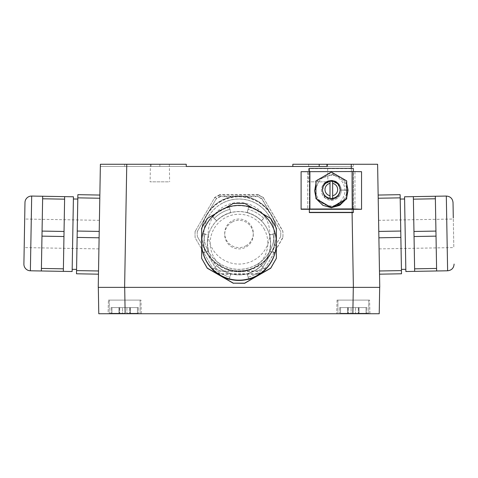 <?xml version="1.0" encoding="UTF-8"?>
<svg xmlns="http://www.w3.org/2000/svg" width="478" height="478" viewBox="0 0 478 478"><rect width="100%" height="100%" fill="white"/><g stroke="black" fill="none" stroke-linecap="round" stroke-linejoin="round"><path stroke-width="0.36" stroke-dasharray="2.39 1.79" d="M275.053 252.91L269.574 251.458A31.656 31.65 -0 0 0 270.656 243.272L270.656 243.272A31.656 31.65 -0 0 0 239 211.629A31.656 31.65 -0 0 0 207.344 243.272A31.656 31.65 -0 0 0 239 274.922A31.656 31.65 -0 0 0 269.574 235.08L275.095 233.581A37.368 37.362 -0 0 1 276.368 243.248L276.368 242.794M262.297 213.582L252.659 208.014M225.341 208.014L215.703 213.582M201.632 242.794L201.632 243.248A37.368 37.362 -0 0 1 202.905 233.581L202.905 233.407A37.368 37.362 180 0 1 212.579 216.659L216.618 220.699A31.656 31.65 180 0 1 230.808 212.507L229.326 206.986A37.368 37.362 180 0 1 248.674 206.986L247.192 212.507A31.656 31.65 180 0 1 261.382 220.699L265.421 216.659A37.368 37.362 180 0 1 275.095 233.407L269.574 234.883A31.656 31.65 180 0 1 269.574 251.267L275.095 252.748M276.368 258.467L276.368 228.335L270.733 218.577L244.634 203.514L233.366 203.514L207.267 218.577L201.632 228.335L201.632 258.467M212.579 269.67L216.618 265.649A31.656 31.65 -0 0 0 230.808 273.84L230.808 273.745A31.656 31.65 -0 0 0 247.192 273.745L247.192 273.84A31.656 31.65 -0 0 0 261.382 265.649L261.382 265.553A31.656 31.65 -0 0 0 269.574 251.368L269.574 251.267M216.618 265.649L212.579 269.496M208.426 251.458L205.068 252.36A35.127 35.121 -0 0 1 205.068 234.178L208.426 235.08A31.656 31.65 -0 0 0 207.344 243.272L207.344 243.272A31.656 31.65 -0 0 0 208.426 251.458L208.426 251.368A31.656 31.65 -0 0 0 216.618 265.553C220.627 269.526 225.359 272.257 230.808 273.745L230.808 273.649A31.656 31.65 180 0 1 216.618 265.457M269.574 251.458L270.656 243.177L269.574 234.985A31.656 31.65 -0 0 0 261.382 220.794L261.382 220.699M229.326 206.986L230.808 212.698A31.656 31.65 -0 0 0 216.618 220.89L216.618 220.794A31.656 31.65 -0 0 0 208.426 234.985L202.905 233.407M247.192 212.507L247.192 212.602C252.641 214.09 257.373 216.821 261.382 220.794L261.382 220.89A31.656 31.65 -0 0 0 247.192 212.698L247.192 212.602A31.656 31.65 -0 0 0 230.808 212.602C225.359 214.09 220.627 216.821 216.618 220.794L216.618 220.699M208.426 235.08L207.344 243.177L208.426 251.267A31.656 31.65 180 0 1 208.426 234.883M331.32 175.265A15.386 15.386 0 0 0 315.934 190.65A15.386 15.386 0 0 0 331.326 206.03A15.386 15.386 0 0 0 346.711 190.65A15.386 15.386 0 0 0 331.32 175.265M265.421 269.496L261.382 265.553C257.373 269.526 252.641 272.257 247.192 273.745L248.674 279.164M263.958 228.669A28.817 28.811 180 0 1 253.412 268.027A28.817 28.811 180 0 1 214.042 257.481A28.817 28.811 180 0 1 224.588 218.123A28.817 28.811 180 0 1 263.958 228.669M261.382 265.649L265.421 269.67M247.192 273.84L248.094 277.192A35.127 35.121 -0 0 0 263.838 268.104A35.127 35.121 -0 0 1 248.094 277.174L248.626 279.176M230.808 273.84L229.374 279.176M229.326 279.164L230.808 273.649M214.162 268.104A35.127 35.121 -0 0 0 229.906 277.192A35.127 35.121 -0 0 1 214.162 268.086M202.905 252.748L208.426 251.267M202.947 252.91L205.068 252.342A35.127 35.121 -0 0 1 205.068 234.16L202.905 233.581M274.127 243.272L274.127 243.248A35.127 35.121 -0 0 1 272.932 252.342A35.127 35.121 -0 0 0 272.932 234.178M229.326 207.159A37.368 37.362 -0 0 0 212.579 216.833L214.162 218.416A35.127 35.121 -0 0 1 229.906 209.328A35.127 35.121 -0 0 0 214.162 218.434L216.618 220.89M247.192 212.698L248.674 206.986M261.382 220.89L263.838 218.434A35.127 35.121 -0 0 0 248.094 209.346A35.127 35.121 -0 0 1 263.838 218.416L265.421 216.659M319.208 166.464L292.829 166.464L292.829 164.265L351.234 164.265L326.928 164.265L351.234 164.265L353.385 287.362L124.615 287.362L126.766 164.265L100.392 164.265L98.241 287.362M369.924 313.735L369.572 300.106L337.038 300.106L369.572 300.106L337.038 300.106L369.572 300.106L369.924 313.735L336.679 313.735L369.924 313.735L336.679 313.735L352.848 313.735L353.308 287.362L124.692 287.362L125.152 313.735L98.779 313.735M353.308 287.362L124.692 287.362M351.234 164.265L377.608 164.265L377.65 166.464L377.608 164.265L353.302 164.265L353.302 166.464L326.928 166.464L326.928 164.265M124.698 166.464L124.698 164.265L100.392 164.265L100.35 166.464L100.392 164.265L186.247 164.265L186.247 166.464L100.35 166.464L151.072 166.464L151.072 164.265L151.072 166.464L292.829 166.464M326.928 166.464L353.302 166.464M151.574 164.265L169.32 164.265L151.574 164.265M331.32 175.211A15.386 15.386 -0 0 0 315.934 190.597A15.386 15.386 -0 0 0 331.326 205.982A15.386 15.386 -0 0 0 346.711 190.597A15.386 15.386 -0 0 0 331.32 175.211M261.382 265.457A31.656 31.65 180 0 1 247.192 273.649M274.127 243.248A35.127 35.121 -0 0 0 272.932 234.16M265.421 216.833A37.368 37.362 -0 0 0 248.674 207.159M378.779 231.424L379.526 274.175L378.146 195.054L378.2 198.239L400.182 197.856L400.761 231.041L378.779 231.424L378.2 198.239M379.472 270.984L378.893 237.799L400.869 237.417L401.448 270.602L379.472 270.984M77.818 197.856L99.8 198.239L99.854 195.054L77.872 194.666L77.239 231.041L99.221 231.424L99.8 198.239L98.528 270.984L99.107 237.799L77.131 237.417L77.239 231.041M76.552 270.602L76.492 273.786L98.474 274.175L98.528 270.984L76.552 270.602L77.131 237.417M126.766 164.265L124.698 164.265M282.845 231.424L282.845 231.041A43.964 43.958 180 0 1 282.845 237.417L282.845 237.799A43.964 43.958 180 0 0 282.845 231.424L263.683 198.239A43.964 43.958 180 0 0 258.162 195.054L258.162 194.666L219.838 194.666L219.838 195.054L258.162 195.054M219.838 195.054A43.964 43.958 180 0 0 214.317 198.239L195.155 231.424L214.317 198.239M195.155 231.424A43.964 43.958 180 0 0 195.155 237.799L214.317 270.984L195.155 237.799M214.317 270.984A43.964 43.958 180 0 0 219.838 274.175L219.838 273.786L258.162 273.786L258.162 274.175L219.838 274.175M258.162 274.175A43.964 43.958 180 0 0 263.683 270.984L282.845 237.417M282.845 237.799L263.683 270.984M110.107 313.735L108.076 313.735L108.428 300.106L108.076 313.735L141.321 313.735L140.962 300.106L108.428 300.106L140.962 300.106L108.428 300.106L140.962 300.106L141.321 313.735L108.076 313.735L379.221 313.735L379.681 287.362M168.429 181.849L150.11 181.849L168.429 181.849M353.302 212.579L353.302 168.62L309.338 168.62L309.338 212.579M309.84 164.265L327.585 164.265L309.84 164.265M379.526 274.175L401.508 273.786L401.448 270.602M400.761 231.041L400.869 237.417M400.182 197.856L400.128 194.666L378.146 195.054M263.683 198.239L282.845 231.041M258.162 273.786A43.964 43.958 180 0 0 263.683 270.602M214.317 270.602A43.964 43.958 180 0 0 219.838 273.786M195.155 231.041A43.964 43.958 180 0 0 195.155 237.417M219.838 194.666A43.964 43.958 180 0 0 214.317 197.856M263.683 197.856A43.964 43.958 180 0 0 258.162 194.666M353.302 209.017L353.302 171.542M309.338 171.542L309.338 209.017M326.695 181.849L308.376 181.849L326.695 181.849M400.803 233.395L401.43 269.395L400.803 233.395M76.647 265.087L77.8 199.063L76.647 265.087M255.861 265.087A35.169 35.163 -0 0 1 203.831 234.226A35.169 35.163 -0 0 1 222.139 203.365A35.169 35.163 -0 0 1 274.169 234.226A35.169 35.163 -0 0 1 255.861 265.087M331.32 199.159A8.795 8.789 0 0 0 340.115 190.369A8.795 8.789 0 0 0 331.32 181.574A8.795 8.789 0 0 0 322.531 190.369A8.795 8.789 0 0 0 331.32 199.159M405.225 234.979L404.597 198.985L405.225 234.979M73.325 203.293L72.178 269.317L73.325 203.293M222.139 203.293A35.169 35.163 180 0 0 203.831 234.154A35.169 35.163 180 0 0 255.861 265.009A35.169 35.163 180 0 0 274.169 234.154A35.169 35.163 180 0 0 222.139 203.293M124.698 300.106L109.307 300.106L124.698 300.106M353.302 300.106L368.693 300.106L353.302 300.106M340.115 190.041A8.795 8.789 0 0 0 331.32 181.246A8.795 8.789 0 0 0 322.531 190.041A8.795 8.789 0 0 0 331.32 198.83A8.795 8.789 0 0 0 340.115 190.041L340.115 190.369M322.698 188.463C323.857 184.096 326.731 181.748 331.32 181.407C335.765 181.736 338.609 183.982 339.864 188.147C339.105 184.424 336.261 182.154 331.32 181.335C326.295 182.124 323.421 184.502 322.698 188.463L322.315 190.656L324.807 197.265L331.559 200.043L338.167 196.948L340.342 190.214L339.864 188.147M404.561 196.787L405.864 271.516M72.136 271.516L73.439 196.787M221.087 201.363A37.368 37.362 180 0 0 201.632 234.154A37.368 37.362 180 0 0 256.913 266.939A37.368 37.362 180 0 0 276.368 234.154A37.368 37.362 180 0 0 221.087 201.363M124.698 313.299L109.307 313.299L124.698 313.299M353.302 313.299L368.693 313.299L353.302 313.299M340.336 190.13L337.701 183.755L331.146 181.096L324.705 183.982L322.321 190.483L325.201 196.685L331.547 199.069L337.743 196.374L340.336 190.041L348.026 190.13L340.336 190.13M314.638 190.997L319.943 178.999L332.186 174.584C340.013 177.308 344.315 182.524 345.08 190.22L340.336 190.041L346.711 190.041L346.711 181.156L331.32 172.271L315.934 181.156L315.934 198.92M315.934 197.474L316.98 199.523M330.973 207.601L331.672 207.601M345.708 199.499L346.711 197.545M414.02 234.877L413.351 196.637L414.02 234.877M64.572 201.208L63.347 271.361L64.572 201.208M221.087 201.208A37.368 37.362 180 0 0 239 271.361A37.368 37.362 180 0 0 271.361 215.315A37.368 37.362 180 0 0 221.087 201.208M111.948 313.299L122.488 313.299L111.948 313.299L111.948 307.581L111.069 307.581L111.948 307.581L111.948 313.299L111.948 307.581L118.932 307.581L118.932 313.299L118.932 307.581L119.691 307.581L111.948 307.581L111.948 313.299M122.488 313.299L129.908 313.299L119.488 313.299L129.908 313.299L122.488 313.299L122.488 307.581L119.488 307.581L129.908 307.581L119.488 307.581L129.908 307.581L122.488 307.581L122.488 313.299M129.831 313.299L138.327 313.299L129.705 313.299L138.327 313.299L129.705 313.299L129.705 307.581L130.458 307.581L130.458 313.299L130.458 307.581L137.443 307.581L137.443 313.299L137.443 307.581L138.327 307.581L129.705 307.581L130.458 307.581L130.458 313.299L130.458 307.581L137.443 307.581L137.443 313.299L137.443 307.581L138.327 307.581L129.705 307.581L129.831 313.299M340.557 313.299L351.097 313.299L340.557 313.299L340.557 307.581L339.673 307.581L340.557 307.581L340.557 313.299L340.557 307.581L347.542 307.581L347.542 313.299L347.542 307.581L348.295 307.581L339.673 307.581L340.557 307.581L340.557 313.299M351.097 313.299L358.512 313.299L348.092 313.299L358.512 313.299L351.097 313.299L351.097 307.581L348.092 307.581L358.512 307.581L348.092 307.581L358.512 307.581L351.097 307.581L351.097 313.299M358.44 313.299L366.931 313.299L358.309 313.299L366.931 313.299L358.309 313.299L358.309 307.581L359.068 307.581L359.068 313.299L359.068 307.581L366.052 307.581L366.052 313.299L366.052 307.581L366.931 307.581L358.309 307.581L359.068 307.581L359.068 313.299L359.068 307.581L366.052 307.581L366.052 313.299L366.052 307.581L366.931 307.581L358.309 307.581L358.44 313.299M332.186 174.584C341.441 175.719 346.723 180.929 348.026 190.22L345.08 190.22M346.711 183.677L344.017 179.358M334.475 173.849L328.183 173.843M318.599 179.375L315.934 183.654M315.934 196.542L318.043 200.139M329.031 206.484L331.834 206.627L336.44 204.536C341.979 201.13 344.859 196.297 345.08 190.041M331.834 206.627L333.59 206.49M346.711 196.5L344.62 200.127M322.644 185.482A9.895 9.889 0 0 0 328.876 199.804A9.895 9.889 0 0 0 341.214 190.22A9.895 9.889 0 0 0 322.644 185.482M413.392 199.165L413.351 196.637L435.327 196.249L435.374 198.782L413.392 199.165L413.96 231.466L435.936 231.083L435.374 198.782M414.611 268.827L436.587 268.445L436.635 270.978L414.653 271.361L413.96 231.466M63.389 268.827L63.347 271.361L41.365 270.978L41.413 268.445L63.389 268.827L63.956 236.526L41.974 236.144L41.413 268.445M64.608 199.165L42.626 198.782L42.673 196.249L64.65 196.637L63.956 236.526M225.807 196.637L257.654 196.637A41.765 41.759 -0 0 1 262.034 199.165L280.688 231.466A41.765 41.759 -0 0 1 280.688 236.526L262.034 268.827A41.765 41.759 -0 0 1 257.654 271.361L220.346 271.361A41.765 41.759 -0 0 1 215.966 268.827L197.312 236.526A41.765 41.759 -0 0 1 197.312 231.466L215.966 199.165A41.765 41.759 -0 0 1 220.346 196.637L225.807 196.637M340.557 307.581L347.542 307.581L347.542 313.299L347.542 307.581L348.295 307.581L340.557 307.581M118.932 307.581L118.932 313.299L118.932 307.581L119.691 307.581L111.069 307.581L118.932 307.581M361.547 171.692L307.695 171.692L307.695 209.059M301.098 171.692L307.695 171.692M340.001 195.078A9.895 9.889 180 0 1 321.431 190.34A9.895 9.889 180 0 1 333.769 180.756A9.895 9.889 180 0 1 340.001 195.078M436.587 268.445L436.026 236.144L414.044 236.526M435.936 231.083L436.026 236.144M42.626 198.782L42.064 231.083L64.04 231.466M41.974 236.144L42.064 231.083M220.346 196.637L220.346 196.249L257.654 196.249L257.654 196.637M197.312 231.466L215.966 199.165M220.346 196.249A41.765 41.759 180 0 0 215.966 198.782M197.312 236.526L206.639 252.294A37.368 37.362 -0 0 1 239 196.249A37.368 37.362 -0 0 1 271.361 214.933L280.688 231.466M215.966 268.827L206.639 252.294A37.368 37.362 -0 0 0 239 270.978L220.346 270.978L220.346 271.361M197.312 231.083A41.765 41.759 180 0 0 197.312 236.144M257.654 271.361L257.654 270.978L239 270.978A37.368 37.362 -0 0 0 271.361 252.294L262.034 268.827M215.966 268.445A41.765 41.759 180 0 0 220.346 270.978M280.688 236.526L271.361 252.294A37.368 37.362 -0 0 0 271.361 214.933L262.034 198.782A41.765 41.759 180 0 0 257.654 196.249M257.654 270.978A41.765 41.759 180 0 0 262.034 268.445M262.034 199.165L262.034 198.782M280.688 236.144A41.765 41.759 180 0 0 280.688 231.083M361.547 171.919L361.547 209.28M354.951 171.692L354.951 209.059M354.951 171.919L354.951 209.28M301.098 171.919L301.098 209.28M307.695 171.919L307.695 209.28M435.996 234.495L436.635 270.978L435.996 234.495M435.327 196.249L435.655 214.933L435.327 196.249M42.59 200.826L42.345 214.933L42.59 200.826M41.694 252.294L42.345 214.933L41.694 252.294M453.025 202.541L453.293 217.92M453.311 219.02L453.813 247.592L453.311 219.02L378.588 220.328L379.084 248.895L378.588 220.328M23.9 264.077L24.976 202.541M24.217 245.841L24.689 219.02L24.217 245.841M245.847 245.841A14.286 14.286 180 0 0 253.286 233.306A14.286 14.286 180 0 0 232.153 220.77A14.286 14.286 180 0 0 224.714 233.306A14.286 14.286 180 0 0 245.847 245.841M99.382 222.073L98.916 248.895L99.382 222.073M232.153 222.073A14.286 14.286 -0 0 1 253.286 234.614A14.286 14.286 -0 0 1 245.847 247.15A14.286 14.286 -0 0 1 224.714 234.614A14.286 14.286 -0 0 1 232.153 222.073M346.711 198.92L346.711 196.536M340.115 189.79A8.795 8.789 0 0 0 331.32 181.001A8.795 8.789 0 0 0 322.531 189.79M330.005 181.013L330.005 198.394M332.64 181.013L332.64 198.394M352.077 212.579L351.306 168.387M159.867 164.265L159.867 166.464M119.56 307.581L119.56 313.299L119.56 307.581M126.903 307.581L126.903 313.299L126.903 307.581M348.169 307.581L348.169 313.299L348.169 307.581M355.513 307.581L355.513 313.299L355.513 307.581M309.887 171.656L309.887 209.017M352.752 171.656L352.752 209.017M446.315 196.058L447.623 270.787M30.377 270.787L31.685 196.058M276.368 233.617L276.368 233.425C276.882 213.457 258.968 195.544 239 196.058A37.368 37.362 180 0 0 201.632 233.425A37.368 37.362 180 0 0 256.913 266.21A37.368 37.362 180 0 0 239 196.058C219.032 195.544 201.119 213.457 201.632 233.425L201.632 233.617M239 202.541A30.771 30.771 180 0 0 208.229 233.306A30.771 30.771 180 0 0 239 264.077A30.771 30.771 180 0 0 269.771 233.306A30.771 30.771 180 0 0 239 202.541M169.32 164.265L169.624 181.849M150.415 164.265L150.11 181.849M282.964 234.226L282.964 234.614M195.036 234.226L195.036 234.614M327.585 164.265L327.89 181.849M308.68 164.265L308.376 181.849M337.038 300.106L336.679 313.735L337.038 300.106M322.531 190.369L322.531 190.041M140.084 300.106L140.084 313.299L140.084 300.106M109.307 300.106L109.307 313.299L109.307 300.106M368.693 300.106L368.693 313.299L368.693 300.106M337.916 300.106L337.916 313.299L337.916 300.106M111.069 307.581L111.069 313.299L111.069 307.581M119.691 307.581L119.691 313.299L119.691 307.581M119.488 307.581L119.488 313.299L119.488 307.581M129.908 307.581L129.908 313.299L129.908 307.581M129.705 307.581L129.705 313.299L129.705 307.581M138.327 307.581L138.327 313.299L138.327 307.581M339.673 307.581L339.673 313.299L339.673 307.581M348.295 307.581L348.295 313.299L348.295 307.581M348.092 307.581L348.092 313.299L348.092 307.581M358.512 307.581L358.512 313.299L358.512 307.581M358.309 307.581L358.309 313.299L358.309 307.581M366.931 307.581L366.931 313.299L366.931 307.581M197.235 233.617L197.235 233.999M280.765 233.617L280.765 233.999M379.084 248.895L453.813 247.592M99.412 220.328L24.689 219.02M98.916 248.895L24.187 247.592M253.286 234.614L253.286 233.306M224.714 234.614L224.714 233.306"/><path stroke-width="0.72" d="M248.626 279.176L248.674 279.164A37.368 37.362 180 0 1 229.326 279.164L229.326 279.337A37.368 37.362 -0 0 1 212.579 269.67L212.579 269.496A37.368 37.362 180 0 1 202.905 252.748L202.905 252.922A37.368 37.362 -0 0 1 201.632 243.248L201.632 258.341L207.267 268.098L233.366 283.167L244.634 283.167L270.733 268.098L276.368 258.341L276.368 228.209L270.733 218.452L262.297 213.582M252.659 208.014L244.634 203.383L233.366 203.383L225.341 208.014M215.703 213.582L207.267 218.452L201.632 228.209L201.632 242.794A37.368 37.362 -0 0 0 270.912 262.231A37.368 37.362 -0 0 0 249.098 206.819A37.368 37.362 -0 0 0 201.632 242.794L201.632 243.248M233.366 283.167L244.634 283.293L270.733 268.23L276.368 258.341M201.632 258.341L207.267 268.23L233.366 283.293M352.077 212.579L353.385 287.362L379.759 287.362L98.241 287.362L124.615 287.362L126.766 164.265L186.247 164.265L186.247 166.464L326.928 166.464L326.928 164.265L353.302 164.265M248.674 279.337A37.368 37.362 -0 0 0 265.421 269.67L265.421 269.496A37.368 37.362 180 0 0 275.095 252.748L275.053 252.91M98.779 313.735L98.319 287.362L124.692 287.362L98.319 287.362L98.779 313.735L369.924 313.735M379.681 287.362L353.308 287.362L379.681 287.362L379.221 313.735L352.848 313.735L353.308 287.362M378.779 231.424L378.893 237.799L400.869 237.417L401.448 270.602L379.472 270.984L379.759 287.362L377.608 164.265L351.234 164.265L377.608 164.265L378.146 195.054L400.128 194.666L400.182 197.856L378.2 198.239L378.779 231.424L400.761 231.041L400.182 197.856M326.928 166.464L319.208 166.464L319.208 164.265L326.928 164.265M98.241 287.362L100.392 164.265L126.766 164.265M275.095 252.922A37.368 37.362 -0 0 0 276.368 243.248M378.2 198.239L378.146 195.054M77.818 197.856L77.872 194.666L99.854 195.054L99.8 198.239L77.818 197.856L77.239 231.041L99.221 231.424L99.107 237.799L77.131 237.417L76.552 270.602L98.528 270.984L98.474 274.175L76.492 273.786L76.552 270.602M292.829 166.464L292.829 164.265L319.208 164.265M353.302 209.017L353.302 212.579L309.338 212.579L309.338 209.017M379.526 274.175L401.508 273.786L401.448 270.602M400.869 237.417L400.761 231.041M77.239 231.041L77.131 237.417M110.107 313.735L125.152 313.735L124.692 287.362M353.302 171.542L353.302 168.387L309.338 168.387L309.338 171.542M353.302 212.346L309.338 212.346M414.653 271.361L405.864 271.516L404.561 196.787L413.351 196.637L414.653 271.361L436.635 270.978L436.587 268.445L414.611 268.827M64.65 196.637L73.439 196.787L72.136 271.516L63.347 271.361L64.65 196.637L42.673 196.249L42.626 198.782L64.608 199.165M315.934 183.654L314.632 190.824L315.934 197.474M316.98 199.523L322.907 205.349L330.973 207.601M331.672 207.601L339.739 205.355L345.708 199.499M346.711 197.545L348.032 190.214L346.711 183.677M344.017 179.358L334.475 173.849M328.183 173.843L318.599 179.375M314.632 190.824L315.934 196.542M318.043 200.139L329.031 206.484M348.026 190.041L346.711 196.5L346.711 190.041L348.026 190.13M315.934 198.675L331.32 207.805L333.626 206.472C338.06 205.809 341.704 203.7 344.554 200.157L346.711 198.92L346.711 180.911L331.32 172.026L315.934 180.911L315.934 198.675L331.32 207.56L346.711 198.675M361.547 209.059L361.547 171.692L352.752 171.542L301.098 171.692L301.098 209.28L361.547 209.28L352.752 208.904L301.098 209.059M333.626 206.472L344.554 200.157M414.044 236.526L436.026 236.144L436.587 268.445M413.392 199.165L435.374 198.782L435.936 231.083L413.96 231.466M436.026 236.144L435.936 231.083M413.351 196.637L435.327 196.249L435.374 198.782M64.04 231.466L42.064 231.083L42.626 198.782M63.956 236.526L41.974 236.144L41.891 240.87L41.365 270.978L63.347 271.361M63.389 268.827L41.413 268.445M42.064 231.083L41.974 236.144M31.685 196.058L30.377 270.787A6.596 6.596 0 0 1 23.9 264.077L24.976 202.541A6.596 6.596 0 0 1 31.685 196.058L42.673 196.249M30.377 270.787L41.365 270.978M453.293 217.92L453.025 202.541C452.564 198.537 450.33 196.38 446.315 196.058L435.327 196.249M332.64 181.013A8.795 8.789 0 0 0 330.005 181.013L330.005 180.899A8.795 8.789 0 0 0 330.005 198.28L330.005 198.394A8.795 8.789 0 0 0 332.64 198.394L332.64 198.28A8.795 8.789 0 0 0 332.64 180.899L332.64 181.013M322.531 189.593L322.531 189.79A8.795 8.789 0 0 0 331.32 198.585A8.795 8.789 0 0 0 340.115 189.79L340.115 189.593M332.64 195.735A6.333 6.328 0 0 0 332.64 183.355L332.64 198.28M332.64 183.355L332.64 180.899M330.005 180.899L330.005 198.28M330.005 183.355A6.333 6.328 -0 0 0 330.005 195.735M351.306 168.387L351.234 164.265M352.752 171.542L352.752 208.904M309.887 171.542L309.887 208.904M436.635 270.978L447.623 270.787L446.315 196.058M404.597 198.985L400.2 199.063M405.822 269.317L401.43 269.395M72.178 269.317L76.57 269.395M73.403 198.985L77.8 199.063M447.623 270.787C451.62 270.327 453.777 268.086 454.1 264.077"/></g></svg>
